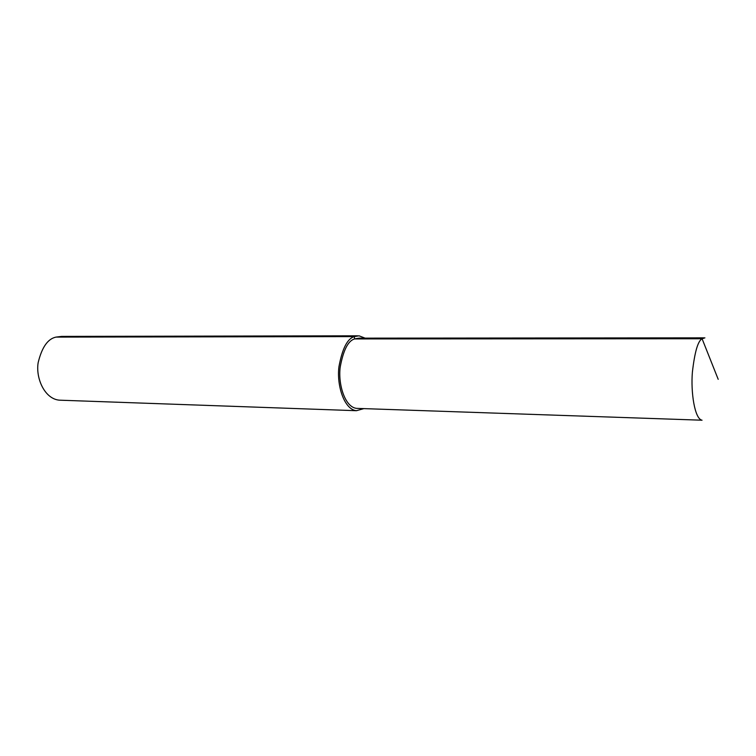 <?xml version="1.0" encoding="UTF-8"?>
<svg xmlns="http://www.w3.org/2000/svg" width="756" height="756" viewBox="0 0 756 756"><rect width="100%" height="100%" fill="white"/><g stroke="black" fill="none" stroke-linecap="round" stroke-linejoin="round"><path stroke-width="1.13" d="M357.692 335.806L61.576 336.411L56.001 337.1C47.817 338.782 41.873 347.306 38.159 362.653C35.56 377.991 44.547 398.932 59.355 400.17L356.426 410.706L363.891 408.618M365.11 338.149L359.024 335.806L354.328 336.609C347.401 338.575 342.279 348.62 338.943 366.736C336.562 384.851 343.961 409.45 356.426 410.706M704.129 337.847L359.024 338.149L354.583 338.924C348.091 340.786 343.3 350.208 340.191 367.189C337.97 384.152 344.897 407.2 356.586 408.372L702.05 420.213C694.669 419.089 690.663 392.062 692.402 372.037C694.707 352.031 697.93 340.937 702.088 338.754L718.2 379.323M704.913 337.847L702.088 338.754L354.583 338.924L354.328 336.609L56.001 337.1"/></g></svg>
